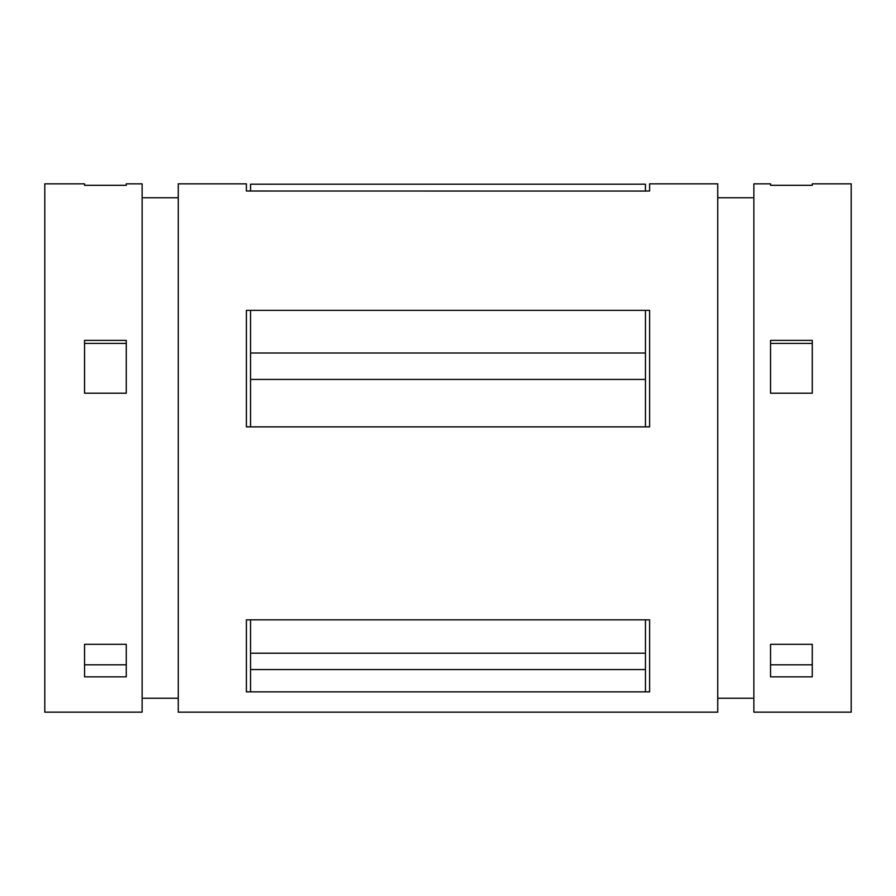 <?xml version="1.0" encoding="UTF-8"?>
<svg xmlns="http://www.w3.org/2000/svg" width="896" height="896" viewBox="0 0 896 896"><rect width="100%" height="100%" fill="white"/><g stroke="black" fill="none" stroke-linecap="round" stroke-linejoin="round"><path stroke-width="1.34" d="M44.8 183.837L44.8 712.163L142.128 712.163L142.128 183.837L126.269 183.837L126.269 185.304L84.56 185.304L84.56 183.837L44.8 183.837M126.269 644.314L126.269 676.85L84.56 676.85L84.56 644.314L126.269 644.314M126.269 340.39L126.269 393.221L84.56 393.221L84.56 340.39L126.269 340.39M250.566 379.434L250.566 426.866L246.4 426.866L246.4 310.352L250.566 310.352L250.566 379.434L645.434 379.434L645.434 426.866L250.566 426.866M645.434 426.866L649.6 426.866L649.6 310.352L645.434 310.352L645.434 353.002L250.566 353.002M645.434 379.434L645.434 353.002M178.27 183.837L178.27 712.163L717.73 712.163L717.73 183.837L649.6 183.837L649.6 191.016L645.434 191.061L246.4 191.016L246.4 183.837L178.27 183.837M250.566 619.842L649.6 619.842L649.6 691.869L246.4 691.869L246.4 619.842L250.566 619.842L250.566 691.869M645.434 310.352L250.566 310.352M645.434 619.842L645.434 691.869M645.434 191.016L645.434 184.195L250.566 184.195L250.566 191.016M645.434 669.558L250.566 669.558M645.434 653.206L250.566 653.206M812.269 183.837L812.269 185.304L770.56 185.304L770.56 183.837L753.872 183.837L753.872 712.163L851.2 712.163L851.2 183.837L812.269 183.837M812.269 393.221L770.56 393.221L770.56 340.39L812.269 340.39L812.269 393.221M812.269 664.81L770.56 664.81M812.269 343.426L770.56 343.426M812.269 676.85L770.56 676.85L770.56 644.314L812.269 644.314L812.269 676.85M126.269 664.81L84.56 664.81M126.269 343.426L84.56 343.426M178.27 197.736L142.128 197.736M178.27 698.264L142.128 698.264M753.872 197.736L717.73 197.736M753.872 698.264L717.73 698.264"/></g></svg>
